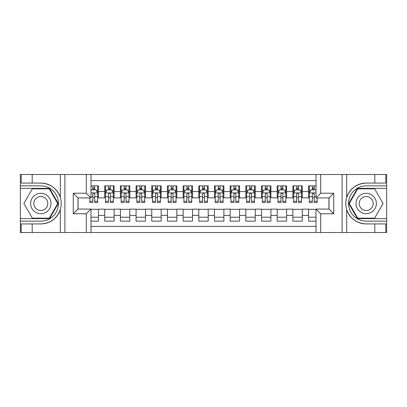 <?xml version="1.0" encoding="UTF-8"?>
<svg xmlns="http://www.w3.org/2000/svg" width="407" height="407" viewBox="0 0 407 407"><rect width="100%" height="100%" fill="white"/><g stroke="black" fill="none" stroke-linecap="round" stroke-linejoin="round"><path stroke-width="0.61" d="M90.99 232.509L316.01 232.509L316.01 209.066L329.024 209.066L329.024 197.934L316.01 197.934L316.01 174.491L90.99 174.491L90.99 197.934L77.976 197.934L77.976 209.066L90.99 209.066L90.99 232.509L32.189 232.509L32.189 223.926L40.812 223.926C50.412 223.346 56.914 218.559 60.317 209.564C61.513 205.525 61.513 201.48 60.317 197.436C56.914 188.441 50.412 183.654 40.812 183.074L32.189 183.074L32.189 174.491L20.35 174.491L20.35 218.63L49.547 218.63L58.287 203.5L49.547 188.37L20.35 188.37M316.01 185.862L308.562 185.862L308.562 191.585L302.289 191.585L302.289 197.853L308.562 197.853L308.562 191.585M302.289 191.585L302.289 185.862L292.877 185.862L292.877 191.585L286.609 191.585L286.609 197.853L292.877 197.853L292.877 191.585M286.609 191.585L286.609 185.862L277.198 185.862L277.198 191.585L270.925 191.585L270.925 197.853L277.198 197.853L277.198 191.585M270.925 191.585L270.925 185.862L261.518 185.862L261.518 191.585L255.245 191.585L255.245 197.853L261.518 197.853L261.518 191.585M255.245 191.585L255.245 185.862L245.838 185.862L245.838 191.585L239.565 191.585L239.565 197.853L245.838 197.853L245.838 191.585M239.565 191.585L239.565 185.862L230.159 185.862L230.159 191.585L223.886 191.585L223.886 197.853L230.159 197.853L230.159 191.585M223.886 191.585L223.886 185.862L214.479 185.862L214.479 191.585L208.206 191.585L208.206 197.853L214.479 197.853L214.479 191.585M208.206 191.585L208.206 185.862L198.794 185.862L198.794 191.585L192.521 191.585L192.521 197.853L198.794 197.853L198.794 191.585M192.521 191.585L192.521 185.862L183.114 185.862L183.114 191.585L176.842 191.585L176.842 197.853L183.114 197.853L183.114 191.585M176.842 191.585L176.842 185.862L167.435 185.862L167.435 191.585L161.162 191.585L161.162 197.853L167.435 197.853L167.435 191.585M161.162 191.585L161.162 185.862L151.755 185.862L151.755 191.585L145.482 191.585L145.482 197.853L151.755 197.853L151.755 191.585M145.482 191.585L145.482 185.862L136.075 185.862L136.075 191.585L129.802 191.585L129.802 197.853L136.075 197.853L136.075 191.585M129.802 191.585L129.802 185.862L120.391 185.862L120.391 191.585L114.123 191.585L114.123 197.853L120.391 197.853L120.391 191.585M114.123 191.585L114.123 185.862L104.711 185.862L104.711 197.853L98.438 197.853L98.438 185.862L90.99 185.862M90.99 221.138L98.438 221.138L98.438 209.147L104.711 209.147L104.711 221.138L114.123 221.138L114.123 209.147L120.391 209.147L120.391 215.415L114.123 215.415M120.391 215.415L120.391 221.138L129.802 221.138L129.802 209.147L136.075 209.147L136.075 215.415L129.802 215.415M136.075 215.415L136.075 221.138L145.482 221.138L145.482 209.147L151.755 209.147L151.755 215.415L145.482 215.415M151.755 215.415L151.755 221.138L161.162 221.138L161.162 209.147L167.435 209.147L167.435 215.415L161.162 215.415M167.435 215.415L167.435 221.138L176.842 221.138L176.842 209.147L183.114 209.147L183.114 215.415L176.842 215.415M183.114 215.415L183.114 221.138L192.521 221.138L192.521 209.147L198.794 209.147L198.794 215.415L192.521 215.415M198.794 215.415L198.794 221.138L208.206 221.138L208.206 209.147L214.479 209.147L214.479 215.415L208.206 215.415M214.479 215.415L214.479 221.138L223.886 221.138L223.886 209.147L230.159 209.147L230.159 215.415L223.886 215.415M230.159 215.415L230.159 221.138L239.565 221.138L239.565 209.147L245.838 209.147L245.838 215.415L239.565 215.415M245.838 215.415L245.838 221.138L255.245 221.138L255.245 209.147L261.518 209.147L261.518 215.415L255.245 215.415M261.518 215.415L261.518 221.138L270.925 221.138L270.925 209.147L277.198 209.147L277.198 215.415L270.925 215.415M277.198 215.415L277.198 221.138L286.609 221.138L286.609 209.147L292.877 209.147L292.877 215.415L286.609 215.415M292.877 215.415L292.877 221.138L302.289 221.138L302.289 209.147L308.562 209.147L308.562 215.415L302.289 215.415M316.01 180.606L90.99 180.606M90.99 226.394L316.01 226.394M308.562 215.415L308.562 221.138L316.01 221.138M78.052 197.934L78.052 209.066M328.948 209.066L328.948 197.934M92.796 189.779L94.678 189.779M97.655 189.779L98.438 189.779M92.796 197.7L94.678 197.7M97.655 197.7L98.438 197.7M90.99 209.3L98.438 209.3M90.99 217.221L98.438 217.221M104.711 197.7L105.494 197.7M108.476 197.7L110.358 197.7M113.334 197.7L114.123 197.7M104.711 189.779L105.494 189.779M108.476 189.779L110.358 189.779M113.334 189.779L114.123 189.779M104.711 209.3L114.123 209.3M104.711 217.221L114.123 217.221M120.391 209.3L129.802 209.3M120.391 217.221L129.802 217.221M120.391 189.779L121.174 189.779M124.155 189.779L126.038 189.779M129.019 189.779L129.802 189.779M120.391 197.7L121.174 197.7M124.155 197.7L126.038 197.7M129.019 197.7L129.802 197.7M136.075 209.3L145.482 209.3M136.075 217.221L145.482 217.221M136.075 189.779L136.859 189.779M139.835 189.779L141.717 189.779M144.699 189.779L145.482 189.779M136.075 197.7L136.859 197.7M139.835 197.7L141.717 197.7M144.699 197.7L145.482 197.7M151.755 209.3L161.162 209.3M151.755 217.221L161.162 217.221M151.755 189.779L152.539 189.779M155.515 189.779L157.397 189.779M160.378 189.779L161.162 189.779M151.755 197.7L152.539 197.7M155.515 197.7L157.397 197.7M160.378 197.7L161.162 197.7M167.435 209.3L176.842 209.3M167.435 217.221L176.842 217.221M167.435 189.779L168.218 189.779M171.199 189.779L173.082 189.779M176.058 189.779L176.842 189.779M167.435 197.7L168.218 197.7M171.199 197.7L173.082 197.7M176.058 197.7L176.842 197.7M183.114 209.3L192.521 209.3M183.114 217.221L192.521 217.221M183.114 189.779L183.898 189.779M186.879 189.779L188.762 189.779M191.738 189.779L192.521 189.779M183.114 197.7L183.898 197.7M186.879 197.7L188.762 197.7M191.738 197.7L192.521 197.7M198.794 209.3L208.206 209.3M198.794 217.221L208.206 217.221M198.794 189.779L199.578 189.779M202.559 189.779L204.441 189.779M207.422 189.779L208.206 189.779M198.794 197.7L199.578 197.7M202.559 197.7L204.441 197.7M207.422 197.7L208.206 197.7M214.479 209.3L223.886 209.3M214.479 217.221L223.886 217.221M214.479 189.779L215.262 189.779M218.238 189.779L220.121 189.779M223.102 189.779L223.886 189.779M214.479 197.7L215.262 197.7M218.238 197.7L220.121 197.7M223.102 197.7L223.886 197.7M230.159 209.3L239.565 209.3M230.159 217.221L239.565 217.221M230.159 189.779L230.942 189.779M233.918 189.779L235.801 189.779M238.782 189.779L239.565 189.779M230.159 197.7L230.942 197.7M233.918 197.7L235.801 197.7M238.782 197.7L239.565 197.7M245.838 209.3L255.245 209.3M245.838 217.221L255.245 217.221M245.838 189.779L246.622 189.779M249.603 189.779L251.485 189.779M254.461 189.779L255.245 189.779M245.838 197.7L246.622 197.7M249.603 197.7L251.485 197.7M254.461 197.7L255.245 197.7M261.518 209.3L270.925 209.3M261.518 217.221L270.925 217.221M261.518 189.779L262.301 189.779M265.283 189.779L267.165 189.779M270.141 189.779L270.925 189.779M261.518 197.7L262.301 197.7M265.283 197.7L267.165 197.7M270.141 197.7L270.925 197.7M277.198 209.3L286.609 209.3M277.198 217.221L286.609 217.221M277.198 189.779L277.981 189.779M280.962 189.779L282.845 189.779M285.826 189.779L286.609 189.779M277.198 197.7L277.981 197.7M280.962 197.7L282.845 197.7M285.826 197.7L286.609 197.7M292.877 209.3L302.289 209.3M292.877 217.221L302.289 217.221M292.877 189.779L293.666 189.779M296.642 189.779L298.524 189.779M301.506 189.779L302.289 189.779M292.877 197.7L293.666 197.7M296.642 197.7L298.524 197.7M301.506 197.7L302.289 197.7M308.562 209.3L316.01 209.3M308.562 217.221L316.01 217.221M308.562 189.779L309.345 189.779M312.322 189.779L314.204 189.779M308.562 197.7L309.345 197.7M312.322 197.7L314.204 197.7M94.678 187.897L92.796 187.897M89.815 201.282L89.815 202.559L92.796 202.559L92.796 201.282L89.815 201.282L89.815 197.934M96.52 190.72L97.655 190.72L97.655 202.559L94.678 202.559L94.678 194.17C94.048 192.964 93.422 192.964 92.796 194.17L92.796 201.282M97.655 190.72L97.655 185.862M97.614 192.918L96.088 189.855L91.382 189.855L90.99 190.644M92.796 189.855L92.796 185.862M94.678 185.862L94.678 189.855M97.655 192.994L90.99 192.918M45.91 194.673A10.19 10.19 0 0 0 31.985 198.402A10.19 10.19 0 0 0 35.719 212.327A10.19 10.19 0 0 0 49.639 208.598A10.19 10.19 0 0 0 45.91 194.673M44.302 197.456A6.98 6.98 0 0 0 34.768 200.01A6.98 6.98 0 0 0 37.322 209.544A6.98 6.98 0 0 0 46.856 206.99A6.98 6.98 0 0 0 44.302 197.456M49.278 218.162L32.346 218.162L23.886 203.5L32.346 188.838L49.278 188.838L57.743 203.5L49.278 218.162M371.281 194.673A10.19 10.19 0 0 0 357.361 198.402A10.19 10.19 0 0 0 361.09 212.327A10.19 10.19 0 0 0 375.015 208.598A10.19 10.19 0 0 0 371.281 194.673M369.678 197.456A6.98 6.98 0 0 0 360.144 200.01A6.98 6.98 0 0 0 362.698 209.544A6.98 6.98 0 0 0 372.232 206.99A6.98 6.98 0 0 0 369.678 197.456M374.654 218.162L357.722 218.162L349.257 203.5L357.722 188.838L374.654 188.838L383.114 203.5L374.654 218.162M86.289 232.509L86.289 213.772L73.27 213.772L73.27 193.228L86.289 193.228L86.289 174.491L64.881 174.491L64.881 232.509M40.812 183.074A20.426 20.426 0 0 1 60.317 197.436L60.317 174.491L32.189 174.491M32.189 232.509L20.35 232.509L20.35 218.63M20.35 221.138L40.812 221.138A17.638 17.638 0 0 0 58.455 203.5A17.638 17.638 0 0 0 40.812 185.862L20.35 185.862M40.812 223.926A20.426 20.426 0 0 0 60.317 209.564L60.317 232.509M60.317 174.491L64.881 174.491M86.289 174.491L90.99 174.491M32.189 223.926L21.215 223.926L21.215 232.509M32.189 183.074L21.215 183.074L21.215 174.491M86.289 213.772L90.99 209.066M73.27 213.772L77.976 209.066M73.27 193.228L77.976 197.934M86.289 193.228L90.99 197.934M316.01 174.491L374.811 174.491L374.811 183.074L366.188 183.074C356.588 183.654 350.086 188.441 346.683 197.436C345.487 201.475 345.487 205.52 346.683 209.564C350.086 218.559 356.588 223.346 366.188 223.926L374.811 223.926L374.811 232.509L386.65 232.509L386.65 188.37L357.453 188.37L348.713 203.5L357.453 218.63L386.65 218.63M320.711 174.491L320.711 193.228L333.73 193.228L333.73 213.772L320.711 213.772L320.711 232.509L342.119 232.509L342.119 174.491M346.683 209.564L346.683 232.509L374.811 232.509M374.811 174.491L386.65 174.491L386.65 188.37M386.65 185.862L366.188 185.862A17.638 17.638 0 0 0 348.545 203.5A17.638 17.638 0 0 0 366.188 221.138L386.65 221.138M366.188 183.074A20.426 20.426 0 0 0 345.762 203.5A20.426 20.426 0 0 0 366.188 223.926M346.683 232.509L342.119 232.509M320.711 232.509L316.01 232.509M374.811 183.074L385.785 183.074L385.785 174.491M374.811 223.926L385.785 223.926L385.785 232.509M320.711 193.228L316.01 197.934M333.73 193.228L329.024 197.934M333.73 213.772L329.024 209.066M320.711 213.772L316.01 209.066M110.358 187.897L108.476 187.897M113.334 201.282L110.358 201.282L110.358 202.559L113.334 202.559L113.334 192.994L111.767 189.855L107.066 189.855L105.494 192.994L105.494 202.559L108.476 202.559L108.476 201.282L105.494 201.282M105.494 192.994L105.494 185.862M113.334 192.994L113.334 185.862M108.476 189.855L108.476 185.862M110.358 185.862L110.358 189.855M110.358 201.282L110.358 194.17C109.732 192.964 109.101 192.964 108.476 194.17L108.476 201.282M126.038 187.897L124.155 187.897M129.019 201.282L126.038 201.282L126.038 202.559L129.019 202.559L129.019 192.994L127.447 189.855L122.746 189.855L121.174 192.994L121.174 202.559L124.155 202.559L124.155 201.282L121.174 201.282M121.174 192.994L121.174 185.862M129.019 192.994L129.019 185.862M124.155 189.855L124.155 185.862M126.038 185.862L126.038 189.855M126.038 201.282L126.038 194.17C125.412 192.964 124.786 192.964 124.155 194.17L124.155 201.282M141.717 187.897L139.835 187.897M144.699 201.282L141.717 201.282L141.717 202.559L144.699 202.559L144.699 192.994L143.132 189.855L138.426 189.855L136.859 192.994L136.859 202.559L139.835 202.559L139.835 201.282L136.859 201.282M136.859 192.994L136.859 185.862M144.699 192.994L144.699 185.862M139.835 189.855L139.835 185.862M141.717 185.862L141.717 189.855M141.717 201.282L141.717 194.17C141.092 192.964 140.466 192.964 139.835 194.17L139.835 201.282M157.397 187.897L155.515 187.897M160.378 201.282L157.397 201.282L157.397 202.559L160.378 202.559L160.378 192.994L158.811 189.855L154.105 189.855L152.539 192.994L152.539 202.559L155.515 202.559L155.515 201.282L152.539 201.282M152.539 192.994L152.539 185.862M160.378 192.994L160.378 185.862M155.515 189.855L155.515 185.862M157.397 185.862L157.397 189.855M157.397 201.282L157.397 194.17C156.771 192.964 156.146 192.964 155.515 194.17L155.515 201.282M173.082 187.897L171.199 187.897M176.058 201.282L173.082 201.282L173.082 202.559L176.058 202.559L176.058 192.994L174.491 189.855L169.785 189.855L168.218 192.994L168.218 202.559L171.199 202.559L171.199 201.282L168.218 201.282M168.218 192.994L168.218 185.862M176.058 192.994L176.058 185.862M171.199 189.855L171.199 185.862M173.082 185.862L173.082 189.855M173.082 201.282L173.082 194.17C172.451 192.964 171.825 192.964 171.199 194.17L171.199 201.282M188.762 187.897L186.879 187.897M191.738 201.282L188.762 201.282L188.762 202.559L191.738 202.559L191.738 192.994L190.171 189.855L185.465 189.855L183.898 192.994L183.898 202.559L186.879 202.559L186.879 201.282L183.898 201.282M183.898 192.994L183.898 185.862M191.738 192.994L191.738 185.862M186.879 189.855L186.879 185.862M188.762 185.862L188.762 189.855M188.762 201.282L188.762 194.17C188.136 192.964 187.505 192.964 186.879 194.17L186.879 201.282M204.441 187.897L202.559 187.897M207.422 201.282L204.441 201.282L204.441 202.559L207.422 202.559L207.422 192.994L205.85 189.855L201.15 189.855L199.578 192.994L199.578 202.559L202.559 202.559L202.559 201.282L199.578 201.282M199.578 192.994L199.578 185.862M207.422 192.994L207.422 185.862M202.559 189.855L202.559 185.862M204.441 185.862L204.441 189.855M204.441 201.282L204.441 194.17C203.815 192.964 203.19 192.964 202.559 194.17L202.559 201.282M220.121 187.897L218.238 187.897M223.102 201.282L220.121 201.282L220.121 202.559L223.102 202.559L223.102 192.994L221.535 189.855L216.829 189.855L215.262 192.994L215.262 202.559L218.238 202.559L218.238 201.282L215.262 201.282M215.262 192.994L215.262 185.862M223.102 192.994L223.102 185.862M218.238 189.855L218.238 185.862M220.121 185.862L220.121 189.855M220.121 201.282L220.121 194.17C219.495 192.964 218.869 192.964 218.238 194.17L218.238 201.282M235.801 187.897L233.918 187.897M238.782 201.282L235.801 201.282L235.801 202.559L238.782 202.559L238.782 192.994L237.215 189.855L232.509 189.855L230.942 192.994L230.942 202.559L233.918 202.559L233.918 201.282L230.942 201.282M230.942 192.994L230.942 185.862M238.782 192.994L238.782 185.862M233.918 189.855L233.918 185.862M235.801 185.862L235.801 189.855M235.801 201.282L235.801 194.17C235.175 192.964 234.549 192.964 233.918 194.17L233.918 201.282M251.485 187.897L249.603 187.897M254.461 201.282L251.485 201.282L251.485 202.559L254.461 202.559L254.461 192.994L252.895 189.855L248.189 189.855L246.622 192.994L246.622 202.559L249.603 202.559L249.603 201.282L246.622 201.282M246.622 192.994L246.622 185.862M254.461 192.994L254.461 185.862M249.603 189.855L249.603 185.862M251.485 185.862L251.485 189.855M251.485 201.282L251.485 194.17C250.854 192.964 250.229 192.964 249.603 194.17L249.603 201.282M267.165 187.897L265.283 187.897M270.141 201.282L267.165 201.282L267.165 202.559L270.141 202.559L270.141 192.994L268.574 189.855L263.868 189.855L262.301 192.994L262.301 202.559L265.283 202.559L265.283 201.282L262.301 201.282M262.301 192.994L262.301 185.862M270.141 192.994L270.141 185.862M265.283 189.855L265.283 185.862M267.165 185.862L267.165 189.855M267.165 201.282L267.165 194.17C266.539 192.964 265.908 192.964 265.283 194.17L265.283 201.282M282.845 187.897L280.962 187.897M285.826 201.282L282.845 201.282L282.845 202.559L285.826 202.559L285.826 192.994L284.254 189.855L279.553 189.855L277.981 192.994L277.981 202.559L280.962 202.559L280.962 201.282L277.981 201.282M277.981 192.994L277.981 185.862M285.826 192.994L285.826 185.862M280.962 189.855L280.962 185.862M282.845 185.862L282.845 189.855M282.845 201.282L282.845 194.17C282.219 192.964 281.588 192.964 280.962 194.17L280.962 201.282M298.524 187.897L296.642 187.897M301.506 201.282L298.524 201.282L298.524 202.559L301.506 202.559L301.506 192.994L299.934 189.855L295.233 189.855L293.666 192.994L293.666 202.559L296.642 202.559L296.642 201.282L293.666 201.282M293.666 192.994L293.666 185.862M301.506 192.994L301.506 185.862M296.642 189.855L296.642 185.862M298.524 185.862L298.524 189.855M298.524 201.282L298.524 194.17C297.899 192.964 297.273 192.964 296.642 194.17L296.642 201.282M314.204 187.897L312.322 187.897M316.01 190.644L315.618 189.855L310.912 189.855L309.345 192.994L309.345 202.559L312.322 202.559L312.322 201.282L309.345 201.282M309.345 192.994L309.345 185.862M317.185 197.934L317.185 202.559L314.204 202.559L314.204 194.17C313.578 192.964 312.952 192.964 312.322 194.17L312.322 201.282M312.322 189.855L312.322 185.862M314.204 185.862L314.204 189.855M104.711 215.415L98.438 215.415M104.711 191.585L98.438 191.585M97.655 201.282L94.678 201.282M92.796 196.627L90.99 196.627M97.655 196.627L94.678 196.627M94.678 188.894L92.796 188.894M346.683 174.491L346.683 197.436M113.299 192.918L105.535 192.918M105.494 190.72L106.634 190.72M112.2 190.72L113.334 190.72M108.476 196.627L105.494 196.627M113.334 196.627L110.358 196.627M110.358 188.894L108.476 188.894M128.978 192.918L121.215 192.918M121.174 190.72L122.314 190.72M127.879 190.72L129.019 190.72M124.155 196.627L121.174 196.627M129.019 196.627L126.038 196.627M126.038 188.894L124.155 188.894M144.658 192.918L136.894 192.918M136.859 190.72L137.993 190.72M143.559 190.72L144.699 190.72M139.835 196.627L136.859 196.627M144.699 196.627L141.717 196.627M141.717 188.894L139.835 188.894M160.338 192.918L152.579 192.918M152.539 190.72L153.673 190.72M159.244 190.72L160.378 190.72M155.515 196.627L152.539 196.627M160.378 196.627L157.397 196.627M157.397 188.894L155.515 188.894M176.017 192.918L168.259 192.918M168.218 190.72L169.353 190.72M174.924 190.72L176.058 190.72M171.199 196.627L168.218 196.627M176.058 196.627L173.082 196.627M173.082 188.894L171.199 188.894M191.702 192.918L183.939 192.918M183.898 190.72L185.037 190.72M190.603 190.72L191.738 190.72M186.879 196.627L183.898 196.627M191.738 196.627L188.762 196.627M188.762 188.894L186.879 188.894M207.382 192.918L199.618 192.918M199.578 190.72L200.717 190.72M206.283 190.72L207.422 190.72M202.559 196.627L199.578 196.627M207.422 196.627L204.441 196.627M204.441 188.894L202.559 188.894M223.061 192.918L215.298 192.918M215.262 190.72L216.397 190.72M221.963 190.72L223.102 190.72M218.238 196.627L215.262 196.627M223.102 196.627L220.121 196.627M220.121 188.894L218.238 188.894M238.741 192.918L230.983 192.918M230.942 190.72L232.076 190.72M237.647 190.72L238.782 190.72M233.918 196.627L230.942 196.627M238.782 196.627L235.801 196.627M235.801 188.894L233.918 188.894M254.421 192.918L246.662 192.918M246.622 190.72L247.756 190.72M253.327 190.72L254.461 190.72M249.603 196.627L246.622 196.627M254.461 196.627L251.485 196.627M251.485 188.894L249.603 188.894M270.106 192.918L262.342 192.918M262.301 190.72L263.441 190.72M269.007 190.72L270.141 190.72M265.283 196.627L262.301 196.627M270.141 196.627L267.165 196.627M267.165 188.894L265.283 188.894M285.785 192.918L278.022 192.918M277.981 190.72L279.121 190.72M284.686 190.72L285.826 190.72M280.962 196.627L277.981 196.627M285.826 196.627L282.845 196.627M282.845 188.894L280.962 188.894M301.465 192.918L293.701 192.918M293.666 190.72L294.8 190.72M300.366 190.72L301.506 190.72M296.642 196.627L293.666 196.627M301.506 196.627L298.524 196.627M298.524 188.894L296.642 188.894M316.01 192.918L309.386 192.918M309.345 190.72L310.48 190.72M317.185 201.282L314.204 201.282M312.322 196.627L309.345 196.627M316.01 196.627L314.204 196.627M314.204 188.894L312.322 188.894"/></g></svg>
